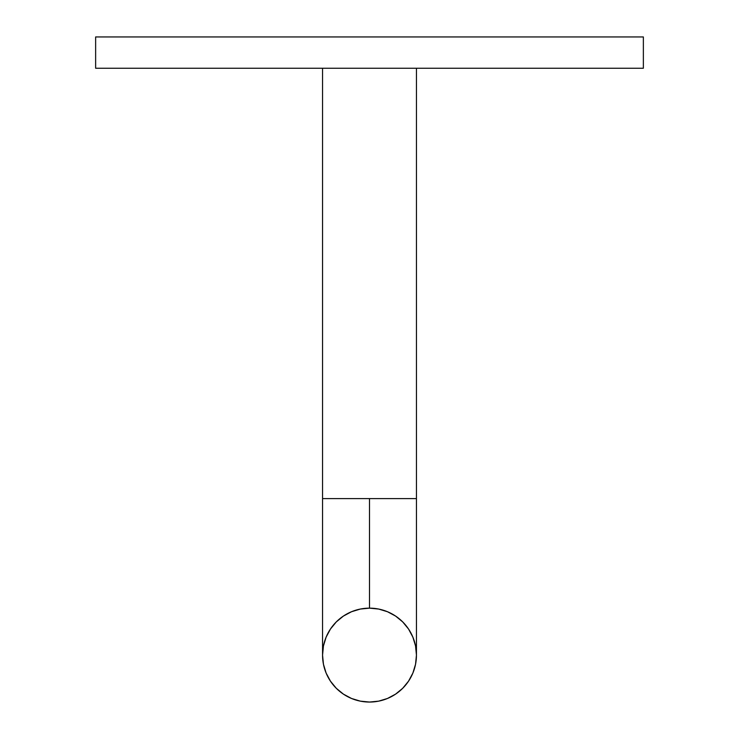 <?xml version="1.0" encoding="UTF-8"?>
<svg xmlns="http://www.w3.org/2000/svg" width="739" height="739" viewBox="0 0 739 739"><rect width="100%" height="100%" fill="white"/><g stroke="black" fill="none" stroke-linecap="round" stroke-linejoin="round"><path stroke-width="1.11" d="M369.5 608.151L369.5 498.603L322.555 498.603L416.445 498.603L416.445 68.247L416.445 498.603L369.5 498.603L369.5 608.151L378.664 609.056L387.467 611.726L395.587 616.067L402.7 621.905L408.538 629.018L412.87 637.138L415.549 645.941L416.445 655.105A46.945 46.945 0 0 1 369.5 702.05A46.945 46.945 0 0 1 322.555 655.105A46.945 46.945 0 0 1 369.5 608.151A46.945 46.945 0 0 1 416.445 655.105L415.549 664.259L412.87 673.072L408.538 681.182L402.7 688.295L395.587 694.133L387.467 698.475L378.664 701.145L369.5 702.05L360.336 701.145L351.533 698.475L343.413 694.133L336.3 688.295L330.462 681.182L326.13 673.072L323.451 664.259L322.555 655.105L323.451 645.941L326.13 637.138L330.462 629.018L336.3 621.905L343.413 616.067L351.533 611.726L360.336 609.056L369.5 608.151M322.555 68.247L322.555 498.603L322.555 68.247M95.636 36.95L95.636 68.247L643.364 68.247L643.364 36.95L95.636 36.95L643.364 36.95L643.364 68.247L95.636 68.247L95.636 36.95M322.555 498.603L322.555 655.105M416.445 498.603L416.445 655.105"/></g></svg>
